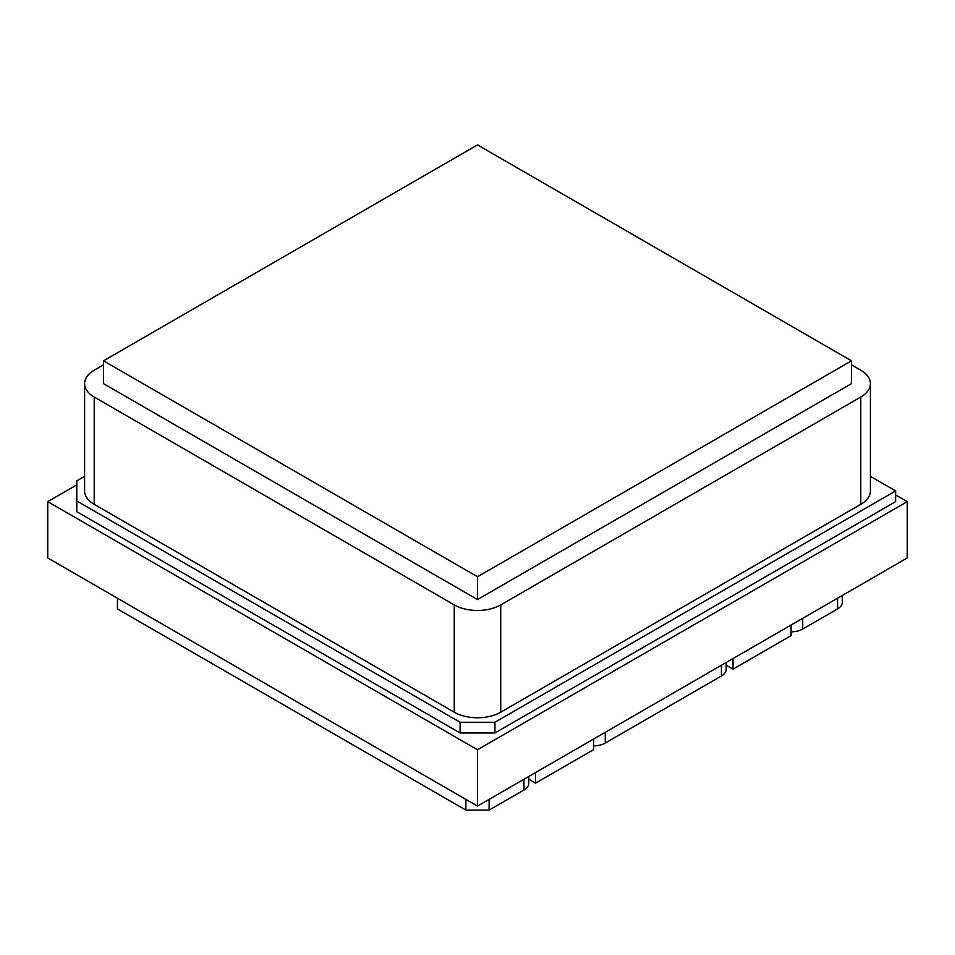 <?xml version="1.0" encoding="UTF-8"?>
<svg xmlns="http://www.w3.org/2000/svg" width="955" height="955" viewBox="0 0 955 955"><rect width="100%" height="100%" fill="white"/><g stroke="black" fill="none" stroke-linecap="round" stroke-linejoin="round"><path stroke-width="1.43" d="M76.782 484.877L47.75 501.638L47.75 557.971L477.5 806.08L907.25 557.971L907.25 501.638L895.635 494.941M47.75 501.638L477.5 749.759L477.5 806.08M477.5 749.759L907.25 501.638M84.589 476.354L76.782 480.854L76.782 511.701L460.083 732.986L494.917 732.986L895.635 501.638L895.635 490.906L870.411 476.354M76.782 500.969L460.083 722.267L460.083 732.986M460.083 722.267L494.917 722.267L494.917 732.986M494.917 722.267L895.635 490.906M103.498 364.846L94.211 370.206A32.852 18.969 0 0 0 84.589 383.624L84.589 490.906A32.852 18.969 0 0 0 94.211 504.324L454.27 712.203A32.852 18.969 0 0 0 500.73 712.203L860.789 504.324A32.852 18.969 0 0 0 870.411 490.906L870.411 383.624A32.852 18.969 0 0 0 860.789 370.206L851.502 364.846M84.589 383.624A32.852 18.969 0 0 0 94.211 397.029L454.27 604.909A32.852 18.969 0 0 0 500.73 604.909L860.789 397.029A32.852 18.969 0 0 0 870.411 383.624M477.5 599.549L851.502 383.624L851.502 360.823L477.5 144.897L103.498 360.823L103.498 383.624L477.5 599.549L477.5 576.748L851.502 360.823M842.37 595.431L842.37 602.235A16.426 9.478 180 0 1 837.559 608.932L802.713 629.047A16.426 9.478 180 0 1 791.098 631.828M117.441 598.2L117.441 608.932L465.885 810.103L465.885 799.383M465.885 810.103L489.115 810.103L489.115 799.383M489.115 810.103L523.961 789.988A16.426 9.478 0 0 0 528.772 783.291L528.772 776.487M726.218 662.484L726.218 669.288A16.426 9.478 180 0 1 721.407 675.997L605.267 743.05A16.426 9.478 180 0 1 593.652 745.831M726.218 665.229L733.022 669.157L791.098 635.624L791.098 625.024M733.022 669.157L733.022 658.556M528.772 779.22L535.576 783.148L535.576 772.559M535.576 783.148L593.652 749.627L593.652 739.027M103.498 360.823L477.5 576.748M94.211 397.029L94.211 504.324M454.27 604.909L454.27 712.203M500.73 604.909L500.73 712.203M860.789 397.029L860.789 504.324M837.559 608.932L837.559 598.2M802.713 629.047L802.713 618.327M523.961 789.988L523.961 779.256M721.407 675.997L721.407 665.265M605.267 743.05L605.267 732.318"/></g></svg>
